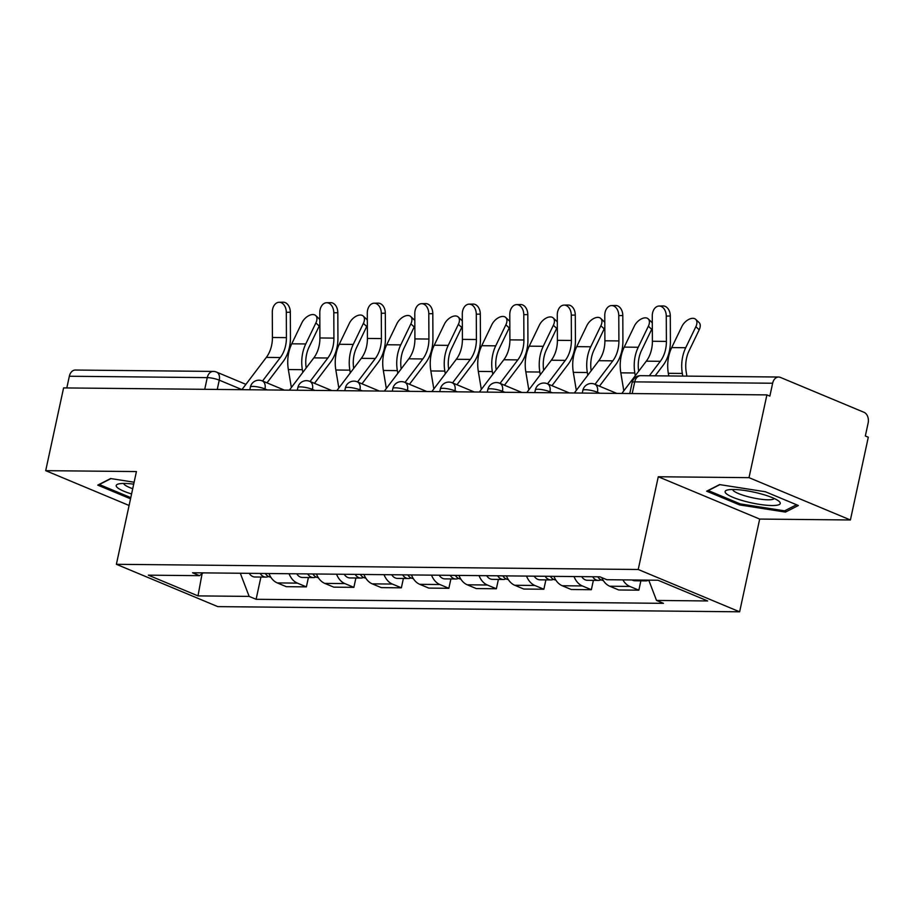 <?xml version="1.0" encoding="UTF-8"?>
<svg xmlns="http://www.w3.org/2000/svg" width="914" height="914" viewBox="0 0 914 914"><rect width="100%" height="100%" fill="white"/><g stroke="black" fill="none" stroke-linecap="round" stroke-linejoin="round"><path stroke-width="1.37" d="M850.408 519.975L749.012 477.656L766.903 394.894L63.592 387.913L45.7 470.664L136.426 471.567L116.375 564.304L217.783 606.622L739.632 611.809L759.683 519.072L850.408 519.975L868.3 437.212L865.341 435.978L868.129 423.091A8.672 6.181 90.6 0 0 864.016 412.305L780.35 377.391A8.672 6.181 90.6 0 0 778.637 377.025A8.672 6.181 90.6 0 0 772.638 383.24L634.727 381.869A8.672 1.691 -167.8 0 0 632.157 382.498L629.769 393.534M749.012 477.656L658.274 476.754L638.223 569.491L116.375 564.304M766.903 394.894L769.851 396.128L772.638 383.24M45.7 470.664L129.103 505.476M66.813 387.947L69.338 376.248A8.672 6.181 -89.4 0 1 75.336 370.044L213.259 371.415A8.672 6.181 90.6 0 0 207.261 377.619L69.338 376.248M268.956 573.535A19.959 14.213 90.6 0 0 277.273 582.915L286.288 586.674L306.384 586.879L297.37 583.121A19.959 14.213 -89.4 0 1 289.053 573.729M308.406 577.522L306.384 586.879M316.45 574.003A19.959 14.213 90.6 0 0 324.767 583.383L333.781 587.154L353.878 587.348L344.864 583.589A19.959 14.213 -89.4 0 1 336.546 574.209M355.9 577.991L353.878 587.348M363.943 574.472A19.959 14.213 90.6 0 0 372.261 583.863L381.275 587.622L401.372 587.816L392.357 584.057A19.959 14.213 -89.4 0 1 384.04 574.678M403.394 578.471L401.372 587.816M411.449 574.952A19.959 14.213 90.6 0 0 419.755 584.332L428.78 588.09L448.865 588.296L439.851 584.526A19.959 14.213 -89.4 0 1 431.534 575.146M450.888 578.939L448.865 588.296M458.942 575.42A19.959 14.213 90.6 0 0 467.26 584.8L476.274 588.57L496.371 588.765L487.345 585.006A19.959 14.213 -89.4 0 1 479.039 575.614M498.393 579.407L496.371 588.765M506.436 575.889A19.959 14.213 90.6 0 0 514.753 585.268L523.768 589.039L543.864 589.233L534.85 585.474A19.959 14.213 -89.4 0 1 526.533 576.094M545.887 579.887L543.864 589.233M553.93 576.357A19.959 14.213 90.6 0 0 562.247 585.748L571.261 589.507L591.358 589.713L582.344 585.943A19.959 14.213 -89.4 0 1 574.026 576.563M593.38 580.356L591.358 589.713M601.743 577.579A19.959 14.213 90.6 0 0 609.741 586.217L618.755 589.976L638.852 590.181L629.837 586.422A19.959 14.213 -89.4 0 1 622.88 579.876M640.874 580.824L638.852 590.181M240.313 573.249L249.145 596.396L197.995 595.894L148.331 575.169L199.481 575.671L203.171 572.884M249.145 596.396L256.103 599.298L663.473 603.343L656.515 600.441L707.664 600.955L658 580.23L606.85 579.716L599.904 576.814L192.534 572.77L199.481 575.671M739.632 611.809L638.223 569.491M134.13 482.215L110.651 478.548L97.741 485.128L130.542 498.816M759.683 519.072L658.274 476.754M765.429 491.766L719.569 484.591L706.659 491.184L739.609 504.928L785.457 512.091L798.368 505.511L765.429 491.766M260.913 577.054L256.103 599.298M656.515 600.441L648.769 580.139M197.995 595.894L202.085 573.695M785.869 510.195L785.457 512.091M739.86 503.751L739.609 504.928M286.31 312.314A9.974 7.004 -91.1 0 0 279.113 302.271A9.974 7.004 -91.1 0 0 272.303 312.177L272.418 337.495L286.425 337.632L286.31 312.314L290.321 312.234L290.446 337.563A32.538 23.17 -89.4 0 1 283.077 361.636L266.991 382.863M279.113 302.271L283.134 302.191A9.974 7.004 88.9 0 1 290.321 312.234M262.547 381.012L280.335 357.534A26.894 19.16 90.6 0 0 286.425 337.632M241.867 389.684L266.328 357.397A26.894 19.16 90.6 0 0 272.418 337.495M319.854 324.459A9.974 5.85 133.4 0 1 319.214 326.047L315.89 322.905A9.974 5.85 -46.6 0 0 315.741 315.581L319.066 318.723A9.974 5.85 133.4 0 1 319.831 319.786M315.741 315.581A9.974 5.85 -46.6 0 0 301.894 322.768L291.749 343.813A32.538 23.17 90.6 0 0 288.344 369.542L291.349 387.536M260.182 573.444A10.842 7.723 90.6 0 0 265.894 577.1A10.842 7.723 90.6 0 0 268.488 576.506M249.214 573.341A10.842 7.723 90.6 0 0 254.926 576.997L265.894 577.1M265.357 573.501A10.842 7.723 90.6 0 0 270.784 577.145M306.19 367.942A26.894 19.16 -89.4 0 1 309.069 347.092L319.214 326.047M315.89 322.905L305.756 343.95A32.538 23.17 90.6 0 0 302.351 369.679L302.808 372.409M333.804 312.782A9.974 7.004 -91.1 0 0 326.606 302.74A9.974 7.004 -91.1 0 0 319.797 312.645L319.911 337.963L333.918 338.111L333.804 312.782L337.814 312.714L337.94 338.031A32.538 23.17 -89.4 0 1 330.571 362.104L314.485 383.332M326.606 302.74L330.628 302.66A9.974 7.004 88.9 0 1 337.814 312.714M310.04 381.481L327.829 358.014A26.894 19.16 90.6 0 0 333.918 338.111M289.361 390.152L313.833 357.865A26.894 19.16 90.6 0 0 319.911 337.963M381.298 313.262A9.974 7.004 -91.1 0 0 374.112 303.208A9.974 7.004 -91.1 0 0 367.291 313.114L367.417 338.443L381.424 338.58L381.298 313.262L385.32 313.182L385.434 338.5A32.538 23.17 -89.4 0 1 378.065 362.572L361.978 383.811M374.112 303.208L378.122 303.14A9.974 7.004 88.9 0 1 385.32 313.182M357.534 381.961L375.334 358.482A26.894 19.16 90.6 0 0 381.424 338.58M336.855 390.621L361.327 358.345A26.894 19.16 90.6 0 0 367.417 338.443M130.793 497.65L99.34 484.523L110.96 478.593M133.707 484.146A28.197 5.495 -167.8 0 0 118.294 484.02A28.197 5.495 -167.8 0 0 131.582 493.971M123.71 483.449A21.353 4.159 -167.8 0 0 132.724 488.704M745.161 501.352A28.197 5.495 -167.8 0 0 772.513 505.533A28.197 5.495 -167.8 0 0 778.968 501.26A28.197 5.495 -167.8 0 0 760.231 493.674A28.197 5.495 -167.8 0 0 727.213 490.064A28.197 5.495 -167.8 0 0 745.161 501.352M732.64 489.493A21.353 4.159 -167.8 0 0 747.812 496.633A21.353 4.159 -167.8 0 0 774.272 498.496M796.54 504.745L784.612 510.835L740.191 503.888L708.27 490.567L719.889 484.649M367.348 324.927A9.974 5.85 133.4 0 1 366.708 326.515L363.395 323.385A9.974 5.85 -46.6 0 0 363.235 316.061L366.56 319.192A9.974 5.85 133.4 0 1 367.325 320.254M363.235 316.061A9.974 5.85 -46.6 0 0 349.388 323.236L339.243 344.281A32.538 23.17 90.6 0 0 335.838 370.01L338.843 388.004M307.675 573.912A10.842 7.723 90.6 0 0 313.388 577.579A10.842 7.723 90.6 0 0 315.981 576.974M296.719 573.809A10.842 7.723 90.6 0 0 302.431 577.465L313.388 577.579M312.851 573.969A10.842 7.723 90.6 0 0 318.278 577.614M353.695 368.411A26.894 19.16 -89.4 0 1 356.574 347.56L366.708 326.515M363.395 323.385L353.25 344.418A32.538 23.17 90.6 0 0 349.845 370.147L350.302 372.889M414.842 325.395A9.974 5.85 133.4 0 1 414.213 326.995L410.889 323.853A9.974 5.85 -46.6 0 0 410.74 316.53L414.053 319.672A9.974 5.85 133.4 0 1 414.819 320.723M410.74 316.53A9.974 5.85 -46.6 0 0 396.882 323.716L386.736 344.749A32.538 23.17 90.6 0 0 383.332 370.478L386.336 388.473M355.169 574.392A10.842 7.723 90.6 0 0 360.881 578.048A10.842 7.723 90.6 0 0 363.475 577.442M344.212 574.278A10.842 7.723 90.6 0 0 349.925 577.934L360.881 578.048M360.344 574.438A10.842 7.723 90.6 0 0 365.771 578.082M401.189 368.89A26.894 19.16 -89.4 0 1 404.068 348.028L414.213 326.995M410.889 323.853L400.743 344.886A32.538 23.17 90.6 0 0 397.339 370.616L397.796 373.358M428.792 313.731A9.974 7.004 -91.1 0 0 421.605 303.688A9.974 7.004 -91.1 0 0 414.785 313.593L414.91 338.911L428.917 339.048L428.792 313.731L432.813 313.651L432.928 338.98A32.538 23.17 -89.4 0 1 425.57 363.052L409.472 384.28M421.605 303.688L425.616 303.608A9.974 7.004 88.9 0 1 432.813 313.651M405.028 382.429L422.828 358.951A26.894 19.16 90.6 0 0 428.917 339.048M384.348 391.101L408.821 358.814A26.894 19.16 90.6 0 0 414.91 338.911M476.285 314.199A9.974 7.004 -91.1 0 0 469.099 304.156A9.974 7.004 -91.1 0 0 462.29 314.062L462.404 339.38L476.411 339.517L476.285 314.199L480.307 314.119L480.433 339.448A32.538 23.17 -89.4 0 1 473.064 363.521L456.966 384.748M469.099 304.156L473.121 304.076A9.974 7.004 88.9 0 1 480.307 314.119M452.533 382.897L470.322 359.419A26.894 19.16 90.6 0 0 476.411 339.517M431.842 391.569L456.315 359.282A26.894 19.16 90.6 0 0 462.404 339.38M523.791 314.667A9.974 7.004 -91.1 0 0 516.593 304.625A9.974 7.004 -91.1 0 0 509.784 314.53L509.898 339.859L523.905 339.997L523.791 314.667L527.801 314.599L527.926 339.917A32.538 23.17 -89.4 0 1 520.557 363.989L504.471 385.228M516.593 304.625L520.614 304.545A9.974 7.004 88.9 0 1 527.801 314.599M500.027 383.366L517.815 359.899A26.894 19.16 90.6 0 0 523.905 339.997M479.347 392.037L503.808 359.762A26.894 19.16 90.6 0 0 509.898 339.859M462.347 325.875A9.974 5.85 133.4 0 1 461.707 327.463L458.382 324.321A9.974 5.85 -46.6 0 0 458.234 316.998L461.559 320.14A9.974 5.85 133.4 0 1 462.324 321.202M458.234 316.998A9.974 5.85 -46.6 0 0 444.375 324.184L434.23 345.229A32.538 23.17 90.6 0 0 430.837 370.947L433.83 388.953M402.663 574.86A10.842 7.723 90.6 0 0 408.375 578.516A10.842 7.723 90.6 0 0 410.969 577.911M391.706 574.746A10.842 7.723 90.6 0 0 397.419 578.413L408.375 578.516M407.838 574.906A10.842 7.723 90.6 0 0 413.265 578.562M448.683 369.359A26.894 19.16 -89.4 0 1 451.562 348.497L461.707 327.463M458.382 324.321L448.237 345.366A32.538 23.17 90.6 0 0 444.832 371.095L445.289 373.826M509.841 326.344A9.974 5.85 133.4 0 1 509.201 327.932L505.876 324.79A9.974 5.85 -46.6 0 0 505.728 317.478L509.052 320.608A9.974 5.85 133.4 0 1 509.818 321.671M505.728 317.478A9.974 5.85 -46.6 0 0 491.869 324.653L481.735 345.698A32.538 23.17 90.6 0 0 478.33 371.427L481.324 389.421M450.168 575.329A10.842 7.723 90.6 0 0 455.869 578.985A10.842 7.723 90.6 0 0 458.474 578.391M439.2 575.226A10.842 7.723 90.6 0 0 444.912 578.882L455.869 578.985M455.343 575.386A10.842 7.723 90.6 0 0 460.77 579.03M496.176 369.827A26.894 19.16 -89.4 0 1 499.055 348.977L509.201 327.932M505.876 324.79L495.731 345.835A32.538 23.17 90.6 0 0 492.338 371.564L492.795 374.294M557.334 326.812A9.974 5.85 133.4 0 1 556.695 328.4L553.37 325.27A9.974 5.85 -46.6 0 0 553.221 317.946L556.546 321.088A9.974 5.85 133.4 0 1 557.312 322.139M553.221 317.946A9.974 5.85 -46.6 0 0 539.374 325.133L529.229 346.166A32.538 23.17 90.6 0 0 525.824 371.895L528.829 389.89M497.662 575.809A10.842 7.723 90.6 0 0 503.374 579.465A10.842 7.723 90.6 0 0 505.968 578.859M486.694 575.694A10.842 7.723 90.6 0 0 492.406 579.35L503.374 579.465M502.837 575.854A10.842 7.723 90.6 0 0 508.264 579.499M543.67 370.296A26.894 19.16 -89.4 0 1 546.549 349.445L556.695 328.4M553.37 325.27L543.236 346.303A32.538 23.17 90.6 0 0 539.831 372.032L540.288 374.774M571.284 315.147A9.974 7.004 -91.1 0 0 564.087 305.093A9.974 7.004 -91.1 0 0 557.277 314.999L557.403 340.328L571.399 340.465L571.284 315.147L575.294 315.067L575.42 340.385A32.538 23.17 -89.4 0 1 568.051 364.469L551.965 385.697M564.087 305.093L568.108 305.025A9.974 7.004 88.9 0 1 575.294 315.067M547.52 383.846L565.309 360.367A26.894 19.16 90.6 0 0 571.399 340.465M526.841 392.517L551.313 360.23A26.894 19.16 90.6 0 0 557.403 340.328M604.828 327.292A9.974 5.85 133.4 0 1 604.188 328.88L600.875 325.738A9.974 5.85 -46.6 0 0 600.726 318.415L604.04 321.557A9.974 5.85 133.4 0 1 604.805 322.608M600.726 318.415A9.974 5.85 -46.6 0 0 586.868 325.601L576.723 346.635A32.538 23.17 90.6 0 0 573.318 372.364L576.323 390.369M545.155 576.277A10.842 7.723 90.6 0 0 550.868 579.933A10.842 7.723 90.6 0 0 553.461 579.327M534.199 576.163A10.842 7.723 90.6 0 0 539.911 579.819L550.868 579.933M550.331 576.323A10.842 7.723 90.6 0 0 555.758 579.979M591.175 370.776A26.894 19.16 -89.4 0 1 594.054 349.913L604.188 328.88M600.875 325.738L590.73 346.783A32.538 23.17 90.6 0 0 587.325 372.512L587.782 375.243M618.778 315.616A9.974 7.004 -91.1 0 0 611.592 305.573A9.974 7.004 -91.1 0 0 604.771 315.479L604.897 340.796L618.904 340.933L618.778 315.616L622.8 315.536L622.914 340.865A32.538 23.17 -89.4 0 1 615.545 364.937L599.458 386.165M611.592 305.573L615.602 305.493A9.974 7.004 88.9 0 1 622.8 315.536M595.014 384.314L612.814 360.836A26.894 19.16 90.6 0 0 618.904 340.933M574.335 392.986L598.807 360.699A26.894 19.16 90.6 0 0 604.897 340.796M652.322 327.76A9.974 5.85 133.4 0 1 651.693 329.348L648.369 326.207A9.974 5.85 -46.6 0 0 648.22 318.883L651.533 322.025A9.974 5.85 133.4 0 1 652.299 323.088M648.22 318.883A9.974 5.85 -46.6 0 0 634.362 326.07L624.216 347.114A32.538 23.17 90.6 0 0 620.812 372.843L623.816 390.838M592.649 576.745A10.842 7.723 90.6 0 0 598.362 580.401A10.842 7.723 90.6 0 0 600.955 579.807M581.692 576.643A10.842 7.723 90.6 0 0 587.405 580.299L598.362 580.401M597.825 576.803A10.842 7.723 90.6 0 0 603.251 580.447M638.669 371.244A26.894 19.16 -89.4 0 1 641.548 350.393L651.693 329.348M648.369 326.207L638.223 347.251A32.538 23.17 90.6 0 0 634.819 372.981L635.276 375.711M666.272 316.084A9.974 7.004 -91.1 0 0 659.085 306.041A9.974 7.004 -91.1 0 0 652.265 315.947L652.39 341.265L666.397 341.413L666.272 316.084L670.293 316.016L670.408 341.333A32.538 23.17 -89.4 0 1 663.05 365.406L655.167 375.803M659.085 306.041L663.096 305.962A9.974 7.004 88.9 0 1 670.293 316.016M649.363 375.745L660.308 361.316A26.894 19.16 90.6 0 0 666.397 341.413M621.828 393.454L646.301 361.167A26.894 19.16 90.6 0 0 652.39 341.265M695.714 319.363L699.039 322.505A9.974 5.85 133.4 0 1 699.187 329.817L695.862 326.686A9.974 5.85 -46.6 0 0 695.714 319.363A9.974 5.85 -46.6 0 0 681.855 326.538L671.71 347.583A32.538 23.17 90.6 0 0 668.317 373.312L668.751 375.94M643.01 580.082A10.842 7.723 90.6 0 0 645.855 580.881A10.842 7.723 90.6 0 0 648.449 580.276M632.042 579.967A10.842 7.723 90.6 0 0 634.899 580.767L645.855 580.881M648.186 580.127A10.842 7.723 90.6 0 0 648.906 580.481M686.894 376.122L686.231 372.124A26.894 19.16 -89.4 0 1 689.042 350.862L699.187 329.817M695.862 326.686L685.717 347.72A32.538 23.17 90.6 0 0 682.312 373.449L682.758 376.077M599.812 393.237L597.425 392.243A8.672 1.691 -167.8 0 0 585.428 389.718A8.672 1.691 -167.8 0 0 582.858 390.347L582.275 393.066M552.319 392.769L549.931 391.775A8.672 1.691 -167.8 0 0 537.935 389.238A8.672 1.691 -167.8 0 0 535.364 389.878L534.781 392.586M504.825 392.289L502.437 391.295A8.672 1.691 -167.8 0 0 490.441 388.77A8.672 1.691 -167.8 0 0 487.87 389.41L487.276 392.117M457.331 391.82L454.944 390.826A8.672 1.691 -167.8 0 0 442.936 388.301A8.672 1.691 -167.8 0 0 440.377 388.93L439.783 391.649M409.826 391.352L407.45 390.358A8.672 1.691 -167.8 0 0 395.442 387.822A8.672 1.691 -167.8 0 0 392.871 388.461L392.289 391.181M362.332 390.872L359.945 389.878A8.672 1.691 -167.8 0 0 347.948 387.353A8.672 1.691 -167.8 0 0 345.378 387.993L344.795 390.701M314.839 390.404L312.451 389.41A8.672 1.691 -167.8 0 0 300.455 386.885A8.672 1.691 -167.8 0 0 297.884 387.513L297.301 390.232M267.345 389.935L264.957 388.941A8.672 1.691 -167.8 0 0 252.961 386.416A8.672 1.691 -167.8 0 0 250.39 387.045L249.796 389.764M241.924 389.604L219.257 380.155A8.672 1.691 -167.8 0 0 207.261 377.619L204.725 389.307M217.246 389.433L219.257 380.155A8.672 5.85 112.7 0 0 216.515 372.078A8.672 8.672 0 0 0 213.259 371.415M597.219 393.214L597.425 392.243A8.672 5.85 -67.3 0 0 594.683 384.177A8.672 8.672 0 0 0 582.858 390.347M549.725 392.734L549.931 391.775A8.672 5.85 -67.3 0 0 547.189 383.697A8.672 8.672 0 0 0 535.364 389.878M502.232 392.266L502.437 391.295A8.672 5.85 -67.3 0 0 499.695 383.229A8.672 8.672 0 0 0 487.87 389.41M454.726 391.798L454.944 390.826A8.672 5.85 -67.3 0 0 452.19 382.76A8.672 8.672 0 0 0 440.377 388.93M407.233 391.329L407.45 390.358A8.672 5.85 -67.3 0 0 404.696 382.292A8.672 8.672 0 0 0 392.871 388.461M359.739 390.849L359.945 389.878A8.672 5.85 -67.3 0 0 357.203 381.812A8.672 8.672 0 0 0 345.378 387.993M312.245 390.381L312.451 389.41A8.672 5.85 -67.3 0 0 309.709 381.344A8.672 8.672 0 0 0 297.884 387.513M264.752 389.912L264.957 388.941A8.672 5.85 -67.3 0 0 262.204 380.875A8.672 8.672 0 0 0 250.39 387.045M582.344 585.943L562.247 585.748M534.85 585.474L514.753 585.268M487.345 585.006L467.26 584.8M439.851 584.526L419.755 584.332M392.357 584.057L372.261 583.863M344.864 583.589L324.767 583.383M297.37 583.121L277.273 582.915M629.837 586.422L609.741 586.217M632.191 393.557L634.727 381.869A8.672 6.181 90.6 0 1 640.725 375.665A8.672 8.672 0 0 0 632.157 382.498M266.328 357.397L280.335 357.534M305.756 343.95L291.749 343.813M302.351 369.679L288.344 369.542M313.833 357.865L327.829 358.014M361.327 358.345L375.334 358.482M353.25 344.418L339.243 344.281M349.845 370.147L335.838 370.01M400.743 344.886L386.736 344.749M397.339 370.616L383.332 370.478M408.821 358.814L422.828 358.951M456.315 359.282L470.322 359.419M503.808 359.762L517.815 359.899M448.237 345.366L434.23 345.229M444.832 371.095L430.837 370.947M495.731 345.835L481.735 345.698M492.338 371.564L478.33 371.427M543.236 346.303L529.229 346.166M539.831 372.032L525.824 371.895M551.313 360.23L565.309 360.367M590.73 346.783L576.723 346.635M587.325 372.512L573.318 372.364M598.807 360.699L612.814 360.836M638.223 347.251L624.216 347.114M634.819 372.981L620.812 372.843M646.301 361.167L660.308 361.316M685.717 347.72L671.71 347.583M682.312 373.449L668.317 373.312M284.334 390.107L262.204 380.875M331.828 390.575L309.709 381.344M379.321 391.043L357.203 381.812M426.815 391.523L404.696 382.292M474.309 391.992L452.19 382.76M521.814 392.46L499.695 383.229M569.308 392.929L547.189 383.697M616.801 393.408L594.683 384.177M640.725 375.665L778.637 377.025M216.515 372.078L245.9 384.348"/></g></svg>
